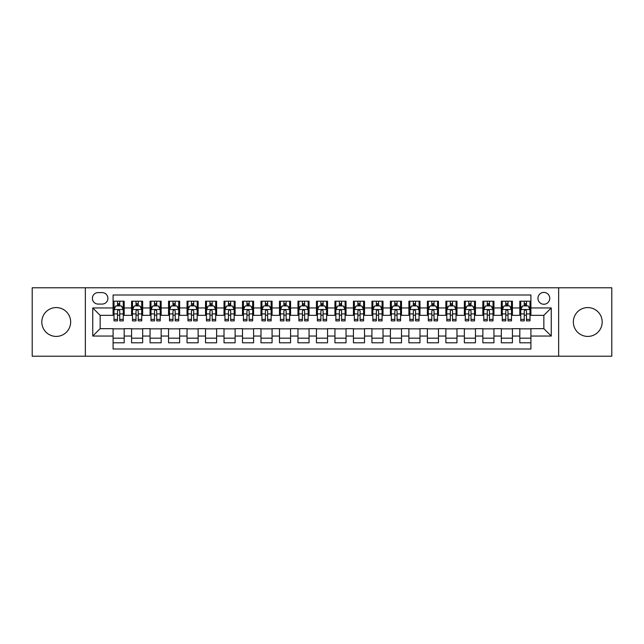 <?xml version="1.0" encoding="UTF-8"?>
<svg xmlns="http://www.w3.org/2000/svg" width="644" height="644" viewBox="0 0 644 644"><rect width="100%" height="100%" fill="white"/><g stroke="black" fill="none" stroke-linecap="round" stroke-linejoin="round"><path stroke-width="0.97" d="M587.763 307.582A14.418 14.418 0 0 0 573.345 322A14.418 14.418 0 0 0 587.763 336.418A14.418 14.418 0 0 0 602.188 322A14.418 14.418 0 0 0 587.763 307.582M56.237 307.582A14.418 14.418 0 0 0 41.812 322A14.418 14.418 0 0 0 56.237 336.418A14.418 14.418 0 0 0 70.655 322A14.418 14.418 0 0 0 56.237 307.582M543.858 292.416A5.917 5.917 0 0 0 537.941 298.333A5.917 5.917 0 0 0 543.858 304.25A5.917 5.917 0 0 0 549.775 298.333A5.917 5.917 0 0 0 543.858 292.416M558.646 356.204L611.8 356.204L611.8 287.796L558.646 287.796L558.646 356.204L85.354 356.204L85.354 287.796L32.2 287.796L32.2 356.204L85.354 356.204M530.914 301.199L519.821 301.199L519.821 307.953L512.431 307.953L512.431 315.343L519.821 315.343L519.821 307.953M512.431 307.953L512.431 301.199L501.338 301.199L501.338 307.953L493.94 307.953L493.94 315.343L501.338 315.343L501.338 307.953M493.94 307.953L493.94 301.199L482.847 301.199L482.847 307.953L475.449 307.953L475.449 315.343L482.847 315.343L482.847 307.953M475.449 307.953L475.449 301.199L464.356 301.199L464.356 307.953L456.966 307.953L456.966 315.343L464.356 315.343L464.356 307.953M456.966 307.953L456.966 301.199L445.873 301.199L445.873 307.953L438.475 307.953L438.475 315.343L445.873 315.343L445.873 307.953M438.475 307.953L438.475 301.199L427.383 301.199L427.383 307.953L419.985 307.953L419.985 315.343L427.383 315.343L427.383 307.953M419.985 307.953L419.985 301.199L408.892 301.199L408.892 307.953L401.502 307.953L401.502 315.343L408.892 315.343L408.892 307.953M401.502 307.953L401.502 301.199L390.409 301.199L390.409 307.953L383.011 307.953L383.011 315.343L390.409 315.343L390.409 307.953M383.011 307.953L383.011 301.199L371.918 301.199L371.918 307.953L364.52 307.953L364.52 315.343L371.918 315.343L371.918 307.953M364.52 307.953L364.52 301.199L353.427 301.199L353.427 307.953L346.037 307.953L346.037 315.343L353.427 315.343L353.427 307.953M346.037 307.953L346.037 301.199L334.944 301.199L334.944 307.953L327.546 307.953L327.546 315.343L334.944 315.343L334.944 307.953M327.546 307.953L327.546 301.199L316.454 301.199L316.454 307.953L309.056 307.953L309.056 315.343L316.454 315.343L316.454 307.953M309.056 307.953L309.056 301.199L297.963 301.199L297.963 307.953L290.573 307.953L290.573 315.343L297.963 315.343L297.963 307.953M290.573 307.953L290.573 301.199L279.48 301.199L279.48 307.953L272.082 307.953L272.082 315.343L279.48 315.343L279.48 307.953M272.082 307.953L272.082 301.199L260.989 301.199L260.989 307.953L253.591 307.953L253.591 315.343L260.989 315.343L260.989 307.953M253.591 307.953L253.591 301.199L242.498 301.199L242.498 307.953L235.108 307.953L235.108 315.343L242.498 315.343L242.498 307.953M235.108 307.953L235.108 301.199L224.015 301.199L224.015 307.953L216.617 307.953L216.617 315.343L224.015 315.343L224.015 307.953M216.617 307.953L216.617 301.199L205.525 301.199L205.525 307.953L198.127 307.953L198.127 315.343L205.525 315.343L205.525 307.953M198.127 307.953L198.127 301.199L187.034 301.199L187.034 307.953L179.644 307.953L179.644 315.343L187.034 315.343L187.034 307.953M179.644 307.953L179.644 301.199L168.551 301.199L168.551 307.953L161.153 307.953L161.153 315.343L168.551 315.343L168.551 307.953M161.153 307.953L161.153 301.199L150.06 301.199L150.06 307.953L142.662 307.953L142.662 315.343L150.06 315.343L150.06 307.953M142.662 307.953L142.662 301.199L131.569 301.199L131.569 315.343L124.179 315.343L124.179 301.199L113.086 301.199M113.086 342.801L124.179 342.801L124.179 328.657L131.569 328.657L131.569 342.801L142.662 342.801L142.662 328.657L150.06 328.657L150.06 336.047L142.662 336.047M150.06 336.047L150.06 342.801L161.153 342.801L161.153 328.657L168.551 328.657L168.551 336.047L161.153 336.047M168.551 336.047L168.551 342.801L179.644 342.801L179.644 328.657L187.034 328.657L187.034 336.047L179.644 336.047M187.034 336.047L187.034 342.801L198.127 342.801L198.127 328.657L205.525 328.657L205.525 336.047L198.127 336.047M205.525 336.047L205.525 342.801L216.617 342.801L216.617 328.657L224.015 328.657L224.015 336.047L216.617 336.047M224.015 336.047L224.015 342.801L235.108 342.801L235.108 328.657L242.498 328.657L242.498 336.047L235.108 336.047M242.498 336.047L242.498 342.801L253.591 342.801L253.591 328.657L260.989 328.657L260.989 336.047L253.591 336.047M260.989 336.047L260.989 342.801L272.082 342.801L272.082 328.657L279.48 328.657L279.48 336.047L272.082 336.047M279.48 336.047L279.48 342.801L290.573 342.801L290.573 328.657L297.963 328.657L297.963 336.047L290.573 336.047M297.963 336.047L297.963 342.801L309.056 342.801L309.056 328.657L316.454 328.657L316.454 336.047L309.056 336.047M316.454 336.047L316.454 342.801L327.546 342.801L327.546 328.657L334.944 328.657L334.944 336.047L327.546 336.047M334.944 336.047L334.944 342.801L346.037 342.801L346.037 328.657L353.427 328.657L353.427 336.047L346.037 336.047M353.427 336.047L353.427 342.801L364.52 342.801L364.52 328.657L371.918 328.657L371.918 336.047L364.52 336.047M371.918 336.047L371.918 342.801L383.011 342.801L383.011 328.657L390.409 328.657L390.409 336.047L383.011 336.047M390.409 336.047L390.409 342.801L401.502 342.801L401.502 328.657L408.892 328.657L408.892 336.047L401.502 336.047M408.892 336.047L408.892 342.801L419.985 342.801L419.985 328.657L427.383 328.657L427.383 336.047L419.985 336.047M427.383 336.047L427.383 342.801L438.475 342.801L438.475 328.657L445.873 328.657L445.873 336.047L438.475 336.047M445.873 336.047L445.873 342.801L456.966 342.801L456.966 328.657L464.356 328.657L464.356 336.047L456.966 336.047M464.356 336.047L464.356 342.801L475.449 342.801L475.449 328.657L482.847 328.657L482.847 336.047L475.449 336.047M482.847 336.047L482.847 342.801L493.94 342.801L493.94 328.657L501.338 328.657L501.338 336.047L493.94 336.047M501.338 336.047L501.338 342.801L512.431 342.801L512.431 328.657L519.821 328.657L519.821 336.047L512.431 336.047M98.113 304.065L102.179 304.065A5.732 5.732 0 0 0 107.91 298.333A5.732 5.732 0 0 0 102.179 292.601L98.113 292.601A5.732 5.732 0 0 0 92.382 298.333A5.732 5.732 0 0 0 98.113 304.065M558.646 287.796L85.354 287.796M530.914 307.953L530.914 295.008L113.086 295.008L113.086 315.343L100.142 315.343L100.142 328.657L113.086 328.657L113.086 348.992L530.914 348.992L530.914 328.657L543.858 328.657L543.858 315.343L530.914 315.343L530.914 307.953L551.248 307.953L551.248 336.047L530.914 336.047M113.086 336.047L92.752 336.047L92.752 307.953L113.086 307.953M519.821 336.047L519.821 342.801L530.914 342.801M113.086 305.82L114.012 305.82M117.522 305.82L119.744 305.82M123.254 305.82L124.179 305.82M113.086 315.158L114.012 315.158M117.522 315.158L119.744 315.158M123.254 315.158L124.179 315.158M113.086 328.843L124.179 328.843M113.086 338.181L124.179 338.181M131.569 315.158L132.495 315.158M136.013 315.158L138.227 315.158M141.744 315.158L142.662 315.158M131.569 305.82L132.495 305.82M136.013 305.82L138.227 305.82M141.744 305.82L142.662 305.82M131.569 328.843L142.662 328.843M131.569 338.181L142.662 338.181M150.06 328.843L161.153 328.843M150.06 338.181L161.153 338.181M150.06 305.82L150.986 305.82M154.496 305.82L156.717 305.82M160.227 305.82L161.153 305.82M150.06 315.158L150.986 315.158M154.496 315.158L156.717 315.158M160.227 315.158L161.153 315.158M168.551 328.843L179.644 328.843M168.551 338.181L179.644 338.181M168.551 305.82L169.477 305.82M172.986 305.82L175.208 305.82M178.718 305.82L179.644 305.82M168.551 315.158L169.477 315.158M172.986 315.158L175.208 315.158M178.718 315.158L179.644 315.158M187.034 328.843L198.127 328.843M187.034 338.181L198.127 338.181M187.034 305.82L187.959 305.82M191.477 305.82L193.691 305.82M197.209 305.82L198.127 305.82M187.034 315.158L187.959 315.158M191.477 315.158L193.691 315.158M197.209 315.158L198.127 315.158M205.525 328.843L216.617 328.843M205.525 338.181L216.617 338.181M205.525 305.82L206.45 305.82M209.96 305.82L212.182 305.82M215.692 305.82L216.617 305.82M205.525 315.158L206.45 315.158M209.96 315.158L212.182 315.158M215.692 315.158L216.617 315.158M224.015 328.843L235.108 328.843M224.015 338.181L235.108 338.181M224.015 305.82L224.941 305.82M228.451 305.82L230.673 305.82M234.183 305.82L235.108 305.82M224.015 315.158L224.941 315.158M228.451 315.158L230.673 315.158M234.183 315.158L235.108 315.158M242.498 328.843L253.591 328.843M242.498 338.181L253.591 338.181M242.498 305.82L243.424 305.82M246.942 305.82L249.156 305.82M252.673 305.82L253.591 305.82M242.498 315.158L243.424 315.158M246.942 315.158L249.156 315.158M252.673 315.158L253.591 315.158M260.989 328.843L272.082 328.843M260.989 338.181L272.082 338.181M260.989 305.82L261.915 305.82M265.425 305.82L267.646 305.82M271.156 305.82L272.082 305.82M260.989 315.158L261.915 315.158M265.425 315.158L267.646 315.158M271.156 315.158L272.082 315.158M279.48 328.843L290.573 328.843M279.48 338.181L290.573 338.181M279.48 305.82L280.406 305.82M283.915 305.82L286.129 305.82M289.647 305.82L290.573 305.82M279.48 315.158L280.406 315.158M283.915 315.158L286.129 315.158M289.647 315.158L290.573 315.158M297.963 328.843L309.056 328.843M297.963 338.181L309.056 338.181M297.963 305.82L298.888 305.82M302.406 305.82L304.62 305.82M308.138 305.82L309.056 305.82M297.963 315.158L298.888 315.158M302.406 315.158L304.62 315.158M308.138 315.158L309.056 315.158M316.454 328.843L327.546 328.843M316.454 338.181L327.546 338.181M316.454 305.82L317.379 305.82M320.889 305.82L323.111 305.82M326.621 305.82L327.546 305.82M316.454 315.158L317.379 315.158M320.889 315.158L323.111 315.158M326.621 315.158L327.546 315.158M334.944 328.843L346.037 328.843M334.944 338.181L346.037 338.181M334.944 305.82L335.862 305.82M339.38 305.82L341.594 305.82M345.112 305.82L346.037 305.82M334.944 315.158L335.862 315.158M339.38 315.158L341.594 315.158M345.112 315.158L346.037 315.158M353.427 328.843L364.52 328.843M353.427 338.181L364.52 338.181M353.427 305.82L354.353 305.82M357.871 305.82L360.085 305.82M363.594 305.82L364.52 305.82M353.427 315.158L354.353 315.158M357.871 315.158L360.085 315.158M363.594 315.158L364.52 315.158M371.918 328.843L383.011 328.843M371.918 338.181L383.011 338.181M371.918 305.82L372.844 305.82M376.354 305.82L378.575 305.82M382.085 305.82L383.011 305.82M371.918 315.158L372.844 315.158M376.354 315.158L378.575 315.158M382.085 315.158L383.011 315.158M390.409 328.843L401.502 328.843M390.409 338.181L401.502 338.181M390.409 305.82L391.327 305.82M394.844 305.82L397.058 305.82M400.576 305.82L401.502 305.82M390.409 315.158L391.327 315.158M394.844 315.158L397.058 315.158M400.576 315.158L401.502 315.158M408.892 328.843L419.985 328.843M408.892 338.181L419.985 338.181M408.892 305.82L409.817 305.82M413.327 305.82L415.549 305.82M419.059 305.82L419.985 305.82M408.892 315.158L409.817 315.158M413.327 315.158L415.549 315.158M419.059 315.158L419.985 315.158M427.383 328.843L438.475 328.843M427.383 338.181L438.475 338.181M427.383 305.82L428.308 305.82M431.818 305.82L434.04 305.82M437.55 305.82L438.475 305.82M427.383 315.158L428.308 315.158M431.818 315.158L434.04 315.158M437.55 315.158L438.475 315.158M445.873 328.843L456.966 328.843M445.873 338.181L456.966 338.181M445.873 305.82L446.791 305.82M450.309 305.82L452.523 305.82M456.041 305.82L456.966 305.82M445.873 315.158L446.791 315.158M450.309 315.158L452.523 315.158M456.041 315.158L456.966 315.158M464.356 328.843L475.449 328.843M464.356 338.181L475.449 338.181M464.356 305.82L465.282 305.82M468.792 305.82L471.014 305.82M474.523 305.82L475.449 305.82M464.356 315.158L465.282 315.158M468.792 315.158L471.014 315.158M474.523 315.158L475.449 315.158M482.847 328.843L493.94 328.843M482.847 338.181L493.94 338.181M482.847 305.82L483.773 305.82M487.283 305.82L489.504 305.82M493.014 305.82L493.94 305.82M482.847 315.158L483.773 315.158M487.283 315.158L489.504 315.158M493.014 315.158L493.94 315.158M501.338 328.843L512.431 328.843M501.338 338.181L512.431 338.181M501.338 305.82L502.256 305.82M505.773 305.82L507.987 305.82M511.505 305.82L512.431 305.82M501.338 315.158L502.256 315.158M505.773 315.158L507.987 315.158M511.505 315.158L512.431 315.158M519.821 328.843L530.914 328.843M519.821 338.181L530.914 338.181M519.821 305.82L520.746 305.82M524.256 305.82L526.478 305.82M529.988 305.82L530.914 305.82M519.821 315.158L520.746 315.158M524.256 315.158L526.478 315.158M529.988 315.158L530.914 315.158M100.142 315.343L92.752 307.953M100.142 328.657L92.752 336.047M551.248 307.953L543.858 315.343M551.248 336.047L543.858 328.657M119.744 303.606L117.522 303.606M123.254 319.384L119.744 319.384L119.744 320.889L123.254 320.889L123.254 309.611L121.402 305.916L115.856 305.916L114.012 309.611L114.012 320.889L117.522 320.889L117.522 319.384L114.012 319.384M114.012 309.611L114.012 301.199M123.254 309.611L123.254 301.199M117.522 305.916L117.522 301.199M119.744 301.199L119.744 305.916M119.744 319.384L119.744 310.996C119.003 309.579 118.263 309.579 117.522 310.996L117.522 319.384M138.227 303.606L136.013 303.606M141.744 319.384L138.227 319.384L138.227 320.889L141.744 320.889L141.744 309.611L139.893 305.916L134.346 305.916L132.495 309.611L132.495 320.889L136.013 320.889L136.013 319.384L132.495 319.384M132.495 309.611L132.495 301.199M141.744 309.611L141.744 301.199M136.013 305.916L136.013 301.199M138.227 301.199L138.227 305.916M138.227 319.384L138.227 310.996C137.494 309.579 136.753 309.579 136.013 310.996L136.013 319.384M156.717 303.606L154.496 303.606M160.227 319.384L156.717 319.384L156.717 320.889L160.227 320.889L160.227 309.611L158.384 305.916L152.837 305.916L150.986 309.611L150.986 320.889L154.496 320.889L154.496 319.384L150.986 319.384M150.986 309.611L150.986 301.199M160.227 309.611L160.227 301.199M154.496 305.916L154.496 301.199M156.717 301.199L156.717 305.916M156.717 319.384L156.717 310.996C155.977 309.579 155.236 309.579 154.496 310.996L154.496 319.384M175.208 303.606L172.986 303.606M178.718 319.384L175.208 319.384L175.208 320.889L178.718 320.889L178.718 309.611L176.867 305.916L171.32 305.916L169.477 309.611L169.477 320.889L172.986 320.889L172.986 319.384L169.477 319.384M169.477 309.611L169.477 301.199M178.718 309.611L178.718 301.199M172.986 305.916L172.986 301.199M175.208 301.199L175.208 305.916M175.208 319.384L175.208 310.996C174.468 309.579 173.727 309.579 172.986 310.996L172.986 319.384M193.691 303.606L191.477 303.606M197.209 319.384L193.691 319.384L193.691 320.889L197.209 320.889L197.209 309.611L195.357 305.916L189.811 305.916L187.959 309.611L187.959 320.889L191.477 320.889L191.477 319.384L187.959 319.384M187.959 309.611L187.959 301.199M197.209 309.611L197.209 301.199M191.477 305.916L191.477 301.199M193.691 301.199L193.691 305.916M193.691 319.384L193.691 310.996C192.959 309.579 192.218 309.579 191.477 310.996L191.477 319.384M212.182 303.606L209.96 303.606M215.692 319.384L212.182 319.384L212.182 320.889L215.692 320.889L215.692 309.611L213.848 305.916L208.302 305.916L206.45 309.611L206.45 320.889L209.96 320.889L209.96 319.384L206.45 319.384M206.45 309.611L206.45 301.199M215.692 309.611L215.692 301.199M209.96 305.916L209.96 301.199M212.182 301.199L212.182 305.916M212.182 319.384L212.182 310.996C211.441 309.579 210.701 309.579 209.96 310.996L209.96 319.384M230.673 303.606L228.451 303.606M234.183 319.384L230.673 319.384L230.673 320.889L234.183 320.889L234.183 309.611L232.331 305.916L226.785 305.916L224.941 309.611L224.941 320.889L228.451 320.889L228.451 319.384L224.941 319.384M224.941 309.611L224.941 301.199M234.183 309.611L234.183 301.199M228.451 305.916L228.451 301.199M230.673 301.199L230.673 305.916M230.673 319.384L230.673 310.996C229.932 309.579 229.192 309.579 228.451 310.996L228.451 319.384M249.156 303.606L246.942 303.606M252.673 319.384L249.156 319.384L249.156 320.889L252.673 320.889L252.673 309.611L250.822 305.916L245.275 305.916L243.424 309.611L243.424 320.889L246.942 320.889L246.942 319.384L243.424 319.384M243.424 309.611L243.424 301.199M252.673 309.611L252.673 301.199M246.942 305.916L246.942 301.199M249.156 301.199L249.156 305.916M249.156 319.384L249.156 310.996C248.415 309.579 247.682 309.579 246.942 310.996L246.942 319.384M267.646 303.606L265.425 303.606M271.156 319.384L267.646 319.384L267.646 320.889L271.156 320.889L271.156 309.611L269.313 305.916L263.766 305.916L261.915 309.611L261.915 320.889L265.425 320.889L265.425 319.384L261.915 319.384M261.915 309.611L261.915 301.199M271.156 309.611L271.156 301.199M265.425 305.916L265.425 301.199M267.646 301.199L267.646 305.916M267.646 319.384L267.646 310.996C266.906 309.579 266.165 309.579 265.425 310.996L265.425 319.384M286.129 303.606L283.915 303.606M289.647 319.384L286.129 319.384L286.129 320.889L289.647 320.889L289.647 309.611L287.796 305.916L282.249 305.916L280.406 309.611L280.406 320.889L283.915 320.889L283.915 319.384L280.406 319.384M280.406 309.611L280.406 301.199M289.647 309.611L289.647 301.199M283.915 305.916L283.915 301.199M286.129 301.199L286.129 305.916M286.129 319.384L286.129 310.996C285.397 309.579 284.656 309.579 283.915 310.996L283.915 319.384M304.62 303.606L302.406 303.606M308.138 319.384L304.62 319.384L304.62 320.889L308.138 320.889L308.138 309.611L306.286 305.916L300.74 305.916L298.888 309.611L298.888 320.889L302.406 320.889L302.406 319.384L298.888 319.384M298.888 309.611L298.888 301.199M308.138 309.611L308.138 301.199M302.406 305.916L302.406 301.199M304.62 301.199L304.62 305.916M304.62 319.384L304.62 310.996C303.879 309.579 303.147 309.579 302.406 310.996L302.406 319.384M323.111 303.606L320.889 303.606M326.621 319.384L323.111 319.384L323.111 320.889L326.621 320.889L326.621 309.611L324.769 305.916L319.231 305.916L317.379 309.611L317.379 320.889L320.889 320.889L320.889 319.384L317.379 319.384M317.379 309.611L317.379 301.199M326.621 309.611L326.621 301.199M320.889 305.916L320.889 301.199M323.111 301.199L323.111 305.916M323.111 319.384L323.111 310.996C322.37 309.579 321.63 309.579 320.889 310.996L320.889 319.384M341.594 303.606L339.38 303.606M345.112 319.384L341.594 319.384L341.594 320.889L345.112 320.889L345.112 309.611L343.26 305.916L337.714 305.916L335.862 309.611L335.862 320.889L339.38 320.889L339.38 319.384L335.862 319.384M335.862 309.611L335.862 301.199M345.112 309.611L345.112 301.199M339.38 305.916L339.38 301.199M341.594 301.199L341.594 305.916M341.594 319.384L341.594 310.996C340.861 309.579 340.121 309.579 339.38 310.996L339.38 319.384M360.085 303.606L357.871 303.606M363.594 319.384L360.085 319.384L360.085 320.889L363.594 320.889L363.594 309.611L361.751 305.916L356.204 305.916L354.353 309.611L354.353 320.889L357.871 320.889L357.871 319.384L354.353 319.384M354.353 309.611L354.353 301.199M363.594 309.611L363.594 301.199M357.871 305.916L357.871 301.199M360.085 301.199L360.085 305.916M360.085 319.384L360.085 310.996C359.344 309.579 358.603 309.579 357.871 310.996L357.871 319.384M378.575 303.606L376.354 303.606M382.085 319.384L378.575 319.384L378.575 320.889L382.085 320.889L382.085 309.611L380.234 305.916L374.687 305.916L372.844 309.611L372.844 320.889L376.354 320.889L376.354 319.384L372.844 319.384M372.844 309.611L372.844 301.199M382.085 309.611L382.085 301.199M376.354 305.916L376.354 301.199M378.575 301.199L378.575 305.916M378.575 319.384L378.575 310.996C377.835 309.579 377.094 309.579 376.354 310.996L376.354 319.384M397.058 303.606L394.844 303.606M400.576 319.384L397.058 319.384L397.058 320.889L400.576 320.889L400.576 309.611L398.725 305.916L393.178 305.916L391.327 309.611L391.327 320.889L394.844 320.889L394.844 319.384L391.327 319.384M391.327 309.611L391.327 301.199M400.576 309.611L400.576 301.199M394.844 305.916L394.844 301.199M397.058 301.199L397.058 305.916M397.058 319.384L397.058 310.996C396.326 309.579 395.585 309.579 394.844 310.996L394.844 319.384M415.549 303.606L413.327 303.606M419.059 319.384L415.549 319.384L415.549 320.889L419.059 320.889L419.059 309.611L417.215 305.916L411.669 305.916L409.817 309.611L409.817 320.889L413.327 320.889L413.327 319.384L409.817 319.384M409.817 309.611L409.817 301.199M419.059 309.611L419.059 301.199M413.327 305.916L413.327 301.199M415.549 301.199L415.549 305.916M415.549 319.384L415.549 310.996C414.808 309.579 414.068 309.579 413.327 310.996L413.327 319.384M434.04 303.606L431.818 303.606M437.55 319.384L434.04 319.384L434.04 320.889L437.55 320.889L437.55 309.611L435.698 305.916L430.152 305.916L428.308 309.611L428.308 320.889L431.818 320.889L431.818 319.384L428.308 319.384M428.308 309.611L428.308 301.199M437.55 309.611L437.55 301.199M431.818 305.916L431.818 301.199M434.04 301.199L434.04 305.916M434.04 319.384L434.04 310.996C433.299 309.579 432.559 309.579 431.818 310.996L431.818 319.384M452.523 303.606L450.309 303.606M456.041 319.384L452.523 319.384L452.523 320.889L456.041 320.889L456.041 309.611L454.189 305.916L448.643 305.916L446.791 309.611L446.791 320.889L450.309 320.889L450.309 319.384L446.791 319.384M446.791 309.611L446.791 301.199M456.041 309.611L456.041 301.199M450.309 305.916L450.309 301.199M452.523 301.199L452.523 305.916M452.523 319.384L452.523 310.996C451.79 309.579 451.05 309.579 450.309 310.996L450.309 319.384M471.014 303.606L468.792 303.606M474.523 319.384L471.014 319.384L471.014 320.889L474.523 320.889L474.523 309.611L472.68 305.916L467.133 305.916L465.282 309.611L465.282 320.889L468.792 320.889L468.792 319.384L465.282 319.384M465.282 309.611L465.282 301.199M474.523 309.611L474.523 301.199M468.792 305.916L468.792 301.199M471.014 301.199L471.014 305.916M471.014 319.384L471.014 310.996C470.273 309.579 469.532 309.579 468.792 310.996L468.792 319.384M489.504 303.606L487.283 303.606M493.014 319.384L489.504 319.384L489.504 320.889L493.014 320.889L493.014 309.611L491.163 305.916L485.616 305.916L483.773 309.611L483.773 320.889L487.283 320.889L487.283 319.384L483.773 319.384M483.773 309.611L483.773 301.199M493.014 309.611L493.014 301.199M487.283 305.916L487.283 301.199M489.504 301.199L489.504 305.916M489.504 319.384L489.504 310.996C488.764 309.579 488.023 309.579 487.283 310.996L487.283 319.384M507.987 303.606L505.773 303.606M511.505 319.384L507.987 319.384L507.987 320.889L511.505 320.889L511.505 309.611L509.654 305.916L504.107 305.916L502.256 309.611L502.256 320.889L505.773 320.889L505.773 319.384L502.256 319.384M502.256 309.611L502.256 301.199M511.505 309.611L511.505 301.199M505.773 305.916L505.773 301.199M507.987 301.199L507.987 305.916M507.987 319.384L507.987 310.996C507.255 309.579 506.514 309.579 505.773 310.996L505.773 319.384M526.478 303.606L524.256 303.606M529.988 319.384L526.478 319.384L526.478 320.889L529.988 320.889L529.988 309.611L528.144 305.916L522.598 305.916L520.746 309.611L520.746 320.889L524.256 320.889L524.256 319.384L520.746 319.384M520.746 309.611L520.746 301.199M529.988 309.611L529.988 301.199M524.256 305.916L524.256 301.199M526.478 301.199L526.478 305.916M526.478 319.384L526.478 310.996C525.737 309.579 524.997 309.579 524.256 310.996L524.256 319.384M131.569 336.047L124.179 336.047M131.569 307.953L124.179 307.953M123.205 309.523L114.052 309.523M114.012 306.93L115.348 306.93M121.917 306.93L123.254 306.93M117.522 313.902L114.012 313.902M123.254 313.902L119.744 313.902M119.744 304.781L117.522 304.781M141.696 309.523L132.543 309.523M132.495 306.93L133.839 306.93M140.4 306.93L141.744 306.93M136.013 313.902L132.495 313.902M141.744 313.902L138.227 313.902M138.227 304.781L136.013 304.781M160.187 309.523L151.034 309.523M150.986 306.93L152.322 306.93M158.891 306.93L160.227 306.93M154.496 313.902L150.986 313.902M160.227 313.902L156.717 313.902M156.717 304.781L154.496 304.781M178.67 309.523L169.517 309.523M169.477 306.93L170.813 306.93M177.374 306.93L178.718 306.93M172.986 313.902L169.477 313.902M178.718 313.902L175.208 313.902M175.208 304.781L172.986 304.781M197.161 309.523L188.008 309.523M187.959 306.93L189.304 306.93M195.865 306.93L197.209 306.93M191.477 313.902L187.959 313.902M197.209 313.902L193.691 313.902M193.691 304.781L191.477 304.781M215.651 309.523L206.499 309.523M206.45 306.93L207.787 306.93M214.355 306.93L215.692 306.93M209.96 313.902L206.45 313.902M215.692 313.902L212.182 313.902M212.182 304.781L209.96 304.781M234.134 309.523L224.981 309.523M224.941 306.93L226.277 306.93M232.838 306.93L234.183 306.93M228.451 313.902L224.941 313.902M234.183 313.902L230.673 313.902M230.673 304.781L228.451 304.781M252.625 309.523L243.472 309.523M243.424 306.93L244.768 306.93M251.329 306.93L252.673 306.93M246.942 313.902L243.424 313.902M252.673 313.902L249.156 313.902M249.156 304.781L246.942 304.781M271.108 309.523L261.963 309.523M261.915 306.93L263.251 306.93M269.82 306.93L271.156 306.93M265.425 313.902L261.915 313.902M271.156 313.902L267.646 313.902M267.646 304.781L265.425 304.781M289.599 309.523L280.446 309.523M280.406 306.93L281.742 306.93M288.303 306.93L289.647 306.93M283.915 313.902L280.406 313.902M289.647 313.902L286.129 313.902M286.129 304.781L283.915 304.781M308.09 309.523L298.937 309.523M298.888 306.93L300.233 306.93M306.794 306.93L308.138 306.93M302.406 313.902L298.888 313.902M308.138 313.902L304.62 313.902M304.62 304.781L302.406 304.781M326.572 309.523L317.428 309.523M317.379 306.93L318.716 306.93M325.284 306.93L326.621 306.93M320.889 313.902L317.379 313.902M326.621 313.902L323.111 313.902M323.111 304.781L320.889 304.781M345.063 309.523L335.91 309.523M335.862 306.93L337.206 306.93M343.767 306.93L345.112 306.93M339.38 313.902L335.862 313.902M345.112 313.902L341.594 313.902M341.594 304.781L339.38 304.781M363.554 309.523L354.401 309.523M354.353 306.93L355.697 306.93M362.258 306.93L363.594 306.93M357.871 313.902L354.353 313.902M363.594 313.902L360.085 313.902M360.085 304.781L357.871 304.781M382.037 309.523L372.892 309.523M372.844 306.93L374.18 306.93M380.749 306.93L382.085 306.93M376.354 313.902L372.844 313.902M382.085 313.902L378.575 313.902M378.575 304.781L376.354 304.781M400.528 309.523L391.375 309.523M391.327 306.93L392.671 306.93M399.232 306.93L400.576 306.93M394.844 313.902L391.327 313.902M400.576 313.902L397.058 313.902M397.058 304.781L394.844 304.781M419.019 309.523L409.866 309.523M409.817 306.93L411.162 306.93M417.723 306.93L419.059 306.93M413.327 313.902L409.817 313.902M419.059 313.902L415.549 313.902M415.549 304.781L413.327 304.781M437.501 309.523L428.349 309.523M428.308 306.93L429.645 306.93M436.213 306.93L437.55 306.93M431.818 313.902L428.308 313.902M437.55 313.902L434.04 313.902M434.04 304.781L431.818 304.781M455.992 309.523L446.839 309.523M446.791 306.93L448.135 306.93M454.696 306.93L456.041 306.93M450.309 313.902L446.791 313.902M456.041 313.902L452.523 313.902M452.523 304.781L450.309 304.781M474.483 309.523L465.33 309.523M465.282 306.93L466.626 306.93M473.187 306.93L474.523 306.93M468.792 313.902L465.282 313.902M474.523 313.902L471.014 313.902M471.014 304.781L468.792 304.781M492.966 309.523L483.813 309.523M483.773 306.93L485.109 306.93M491.678 306.93L493.014 306.93M487.283 313.902L483.773 313.902M493.014 313.902L489.504 313.902M489.504 304.781L487.283 304.781M511.457 309.523L502.304 309.523M502.256 306.93L503.6 306.93M510.161 306.93L511.505 306.93M505.773 313.902L502.256 313.902M511.505 313.902L507.987 313.902M507.987 304.781L505.773 304.781M529.948 309.523L520.795 309.523M520.746 306.93L522.083 306.93M528.652 306.93L529.988 306.93M524.256 313.902L520.746 313.902M529.988 313.902L526.478 313.902M526.478 304.781L524.256 304.781"/></g></svg>
